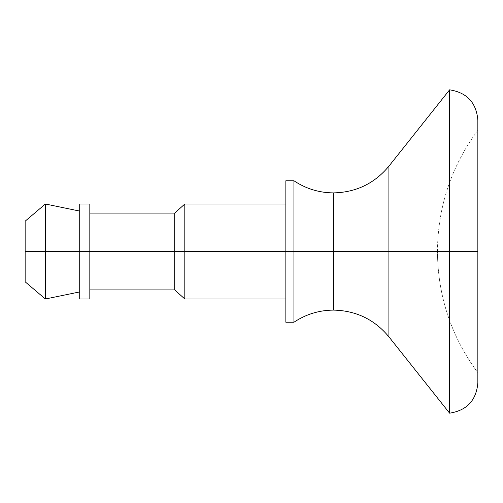 <?xml version="1.0" encoding="UTF-8"?>
<svg xmlns="http://www.w3.org/2000/svg" width="503" height="503" viewBox="0 0 503 503"><rect width="100%" height="100%" fill="white"/><g stroke="black" fill="none" stroke-linecap="round" stroke-linejoin="round"><path stroke-width="0.38" stroke-dasharray="2.52 1.89" d="M293.928 180.766L293.928 251.5L293.928 180.766L293.928 251.5L333.533 251.5L333.533 192.894L333.533 310.106L333.533 251.5L293.928 251.5L293.928 322.234M477.85 130.239C451.304 166.304 437.836 206.727 437.428 251.5L477.85 251.5L477.85 130.239L477.85 251.5L437.428 251.5C437.836 206.727 451.304 166.304 477.85 130.239L477.85 139.469L477.85 130.239M388.907 336.828L388.907 251.5L449.607 251.5L449.607 413.177L449.607 251.5L477.85 251.5L477.85 372.761C451.304 336.696 437.836 296.273 437.428 251.5C437.836 296.273 451.304 336.696 477.85 372.761L477.85 251.5L437.428 251.5L477.85 251.5L477.85 120.072M477.85 382.928L477.85 251.5L449.607 251.5L449.607 89.823L449.607 413.177L449.607 251.5L388.907 251.5L388.907 166.172L388.907 336.828L388.907 251.5L333.533 251.5L388.907 251.5L388.907 166.172M333.533 251.5L333.533 192.894L333.533 251.5M285.855 322.234L285.855 204.004L285.855 251.5L184.808 251.5L285.855 251.5L285.855 322.234M184.808 298.996L184.808 251.5L184.808 298.996M174.704 289.898L174.704 251.5L184.808 251.5L174.704 251.5L174.704 289.898M89.823 251.5L89.823 289.898L89.823 251.5L174.704 251.5L89.823 251.5L89.823 298.996L89.823 251.5M79.719 298.996L79.719 211.084L79.719 251.5L45.358 251.5L79.719 251.5L79.719 298.996M45.358 298.996L45.358 251.5L45.358 298.996M25.15 281.812L25.15 251.5L45.358 251.5L25.15 251.5L25.15 281.812M477.85 363.531L477.85 139.469L477.85 363.531M25.15 221.188L25.15 251.5L25.15 221.188M45.358 204.004L45.358 251.5L45.358 204.004M79.719 204.004L79.719 291.916L79.719 204.004M174.704 213.102L174.704 251.5L174.704 213.102M184.808 204.004L184.808 251.5L184.808 204.004M285.855 180.766L285.855 298.996L285.855 180.766M449.607 251.5L449.607 89.823L449.607 251.5"/><path stroke-width="0.75" d="M388.907 336.828C374.509 319.506 356.055 310.596 333.533 310.106C319.122 310.206 305.925 314.249 293.928 322.234L293.928 180.766L293.928 322.234L293.928 251.5L333.533 251.5L333.533 192.894L333.533 251.5L285.855 251.5L285.855 322.234L285.855 251.5L184.808 251.5L184.808 298.996L184.808 251.5L174.704 251.5L174.704 289.898L174.704 251.5L79.719 251.5L79.719 298.996L79.719 251.5L45.358 251.5L45.358 298.996L45.358 251.5L25.15 251.5L25.15 281.812L25.15 221.188L25.15 251.5L45.358 251.5L45.358 204.004L45.358 251.5L79.719 251.5L79.719 204.004L79.719 251.5L89.823 251.5L89.823 204.004L89.823 298.996L89.823 251.5L174.704 251.5L174.704 213.102L174.704 251.5L184.808 251.5L184.808 204.004L184.808 251.5L285.855 251.5L285.855 180.766L285.855 251.5L293.928 251.5L293.928 180.766C305.925 188.751 319.122 192.794 333.533 192.894C356.055 192.404 374.509 183.494 388.907 166.172L388.907 336.828L449.607 413.177C466.897 410.448 476.316 400.369 477.85 382.928L477.85 251.5L477.85 382.928L477.85 251.5L449.607 251.5L449.607 413.177L449.607 251.5L449.607 413.177L449.607 251.5L388.907 251.5L388.907 166.172L388.907 251.5L333.533 251.5L333.533 310.106L333.533 192.894L333.533 251.5L388.907 251.5L388.907 336.828L388.907 251.5L449.607 251.5L449.607 89.823L449.607 251.5L477.85 251.5L477.85 120.072C476.316 102.631 466.897 92.552 449.607 89.823L388.907 166.172M333.533 251.5L333.533 310.106L333.533 251.5M449.607 251.5L449.607 89.823L449.607 251.5M293.928 322.234L285.855 322.234M285.855 298.996L184.808 298.996L174.704 289.898L89.823 289.898M89.823 298.996L79.719 298.996M79.719 291.916L45.358 298.996L25.15 281.812M25.15 221.188L45.358 204.004L79.719 211.084M89.823 204.004L79.719 204.004M285.855 204.004L184.808 204.004L174.704 213.102L89.823 213.102M293.928 180.766L285.855 180.766"/></g></svg>
